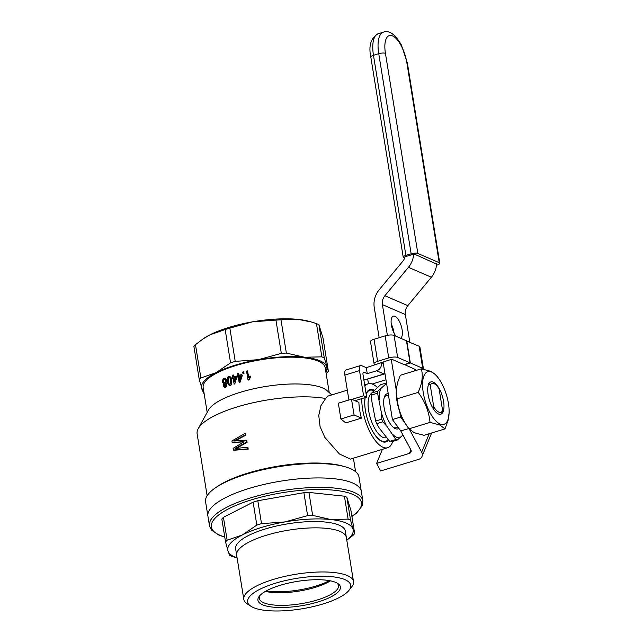 <?xml version="1.0" encoding="UTF-8"?>
<svg xmlns="http://www.w3.org/2000/svg" width="643" height="643" viewBox="0 0 643 643"><rect width="100%" height="100%" fill="white"/><g stroke="black" fill="none" stroke-linecap="round" stroke-linejoin="round"><path stroke-width="0.96" d="M345.05 466.754L342.799 466.119A75.191 22.24 170.8 0 0 247.659 473.168A75.191 22.24 170.8 0 0 217.519 486.413L215.582 487.724A77.699 22.987 170.8 0 0 205.591 501.829L207.922 516.225A77.699 22.987 -9.2 0 1 280.943 481.109A77.699 22.987 -9.2 0 1 361.318 491.381A77.699 22.987 170.8 0 0 249.066 488.431A77.699 22.987 170.8 0 0 207.922 516.225L209.449 525.677A77.699 22.987 -9.2 0 1 250.601 497.883A77.699 22.987 -9.2 0 1 354.213 492.45A77.699 22.987 -9.2 0 1 362.845 500.833L358.987 476.985A77.699 22.987 170.8 0 0 350.347 468.602A77.699 22.987 170.8 0 0 345.05 466.754A77.699 22.987 170.8 0 0 246.735 474.036A77.699 22.987 170.8 0 0 215.582 487.724M243.593 441.62L232.171 442.529L231.914 440.945L245.152 433.326L245.409 434.917L233.819 441.05L246.253 440.134L246.566 442.103L235.033 448.541L247.402 447.247L247.941 447.472L248.206 449.135L233.923 450.253L233.385 450.02L233.112 448.356L244.027 441.805M243.906 441.87L232.171 442.529M207.134 495.713L197.128 433.888A75.191 22.24 -9.2 0 1 198.229 428.64A75.191 22.24 -9.2 0 1 236.946 406.995A75.191 22.24 -9.2 0 1 325.655 398.499L320.97 405.637L318.751 415.45L320.077 426.606L324.868 437.457L339.359 453.95L350.379 459.11L387.657 447.721A33.42 13.407 -107 0 1 362.596 409.149A33.42 13.407 -107 0 1 361.776 398.62M245.152 433.326L245.939 435.15L234.968 440.921M246.253 440.134L246.783 440.367L247.105 442.336L236.27 448.396M364.886 386.226A33.42 13.407 -107 0 1 368.118 383.807A33.42 13.407 -107 0 1 377.312 387.399M347.316 390.164L327.697 396.16L325.655 398.499M392.777 441.428A33.42 13.407 -107 0 1 387.657 447.721M361.43 418.135A33.42 13.407 -107 0 1 358.882 402.373L351.512 399.19L338.339 403.217L340.894 418.971L345.773 422.917L361.43 418.135L354.068 414.944L351.512 399.19M388.46 440.037A27.36 10.979 -107 0 1 380.479 440.688A27.36 10.979 -107 0 1 365.039 397.623M366.092 393.669A27.36 10.979 -107 0 1 366.1 393.645A27.36 10.979 -107 0 1 374.29 390.237M325.913 372.096A63.496 18.784 170.8 0 0 326.708 366.856A63.496 18.784 170.8 0 0 304.469 357.243L286.36 353.087A67.668 20.021 170.8 0 0 281.321 353.353L258.647 359.638L235.234 361.382A67.668 20.021 170.8 0 0 230.556 362.813L216.08 372.651L200.865 377.939A67.668 20.021 170.8 0 0 199.282 379.7L203.381 393.058A67.668 20.021 170.8 0 0 204.104 393.395M199.282 379.7L193.897 346.432A67.668 20.021 170.8 0 1 195.48 344.672L202.778 339.102L209.956 334.834A63.496 18.784 170.8 0 0 203.566 338.564L202.778 339.094M235.234 361.382L229.848 328.123L252.522 321.83L275.935 320.085L281.321 353.353M198.229 428.64L208.42 410.105A61.824 18.285 -9.2 0 1 240.257 392.302A61.824 18.285 -9.2 0 1 327.343 390.84L331.748 394.923M207.183 412.364L203.172 387.641A61.824 18.285 -9.2 0 1 261.275 359.702A61.824 18.285 -9.2 0 1 325.229 367.868L329.232 392.592M243.793 373.012L243.609 371.855L244.107 373.141A61.824 18.285 170.8 0 0 243.191 373.382L242.885 373.253A62.492 18.486 170.8 0 1 243.793 373.012L244.107 373.141M242.258 375.641L241.792 374.523L242.258 375.641L240.064 382.239A61.824 18.285 170.8 0 0 239.405 382.44L239.1 382.304A62.492 18.486 170.8 0 1 239.759 382.111L240.064 382.239M238.207 376.814A61.824 18.285 170.8 0 0 237.572 377.007L237.106 375.89A62.492 18.486 170.8 0 1 238.014 375.616L237.677 373.527A62.492 18.486 170.8 0 1 238.505 373.278L239.116 375.287M229.463 376.372L231.175 378.205L231.842 382.834L231.006 385.117L229.165 385.382L227.871 383.67L227.196 379.032L228.048 376.774L229.463 376.372L230.483 376.943M224.704 378.164L225.902 379.193L226.272 380.969L225.5 382.866L226.481 383.694L226.649 385.205L225.38 387.255L224.069 387.054L223.362 385.663L223.909 383.541L222.695 382.432L222.47 380.592L223.217 378.791L224.704 378.164L226.215 379.33L226.585 381.106L225.854 382.955M225.942 382.979L226.794 383.831L226.762 386.242L225.693 387.391L224.672 387.319M223.901 383.558L223.394 383.357M248.809 377.417L247.459 370.89L248.568 377.746L250.127 376.018L250.601 377.192L248.889 379.933A61.824 18.285 170.8 0 0 248.302 380.077L247.997 379.941A62.492 18.486 170.8 0 1 248.576 379.804L248.889 379.933M236.841 377.232L236.375 376.115L236.841 377.232L234.808 383.895A61.824 18.285 170.8 0 0 234.173 384.112L232.943 378.269A62.492 18.486 170.8 0 0 232.091 378.566L232.396 378.703A61.824 18.285 170.8 0 1 232.983 378.494M232.091 378.566L231.93 377.578A62.492 18.486 170.8 0 1 232.782 377.28L232.444 375.199A62.492 18.486 170.8 0 1 233.232 374.933L233.843 376.927M326.805 373.012A67.668 20.021 170.8 0 0 328.388 371.26L324.289 357.902A67.668 20.021 170.8 0 0 321.846 356.849L304.469 357.243A63.496 18.784 170.8 0 0 258.647 359.638A63.496 18.784 170.8 0 0 216.08 372.651A63.496 18.784 170.8 0 0 201.701 388.653A63.496 18.784 170.8 0 0 203.863 391.86M340.894 418.971L354.068 414.944M321.846 356.849L316.452 323.582A67.668 20.021 170.8 0 1 318.904 324.635L322.995 337.993L328.388 371.26M324.289 357.902L318.904 324.635M230.556 362.813L225.171 329.554A67.668 20.021 170.8 0 1 229.848 328.123M200.865 377.939L195.48 344.672M286.36 353.087L280.975 319.82A67.668 20.021 170.8 0 0 275.935 320.085M280.975 319.82L298.344 319.426L311.349 321.99L316.452 323.582M311.349 321.982L309.363 321.428A63.496 18.784 170.8 0 0 298.344 319.426A63.496 18.784 170.8 0 0 252.522 321.83A63.496 18.784 170.8 0 0 209.956 334.834L225.171 329.554M245.409 434.917L245.939 435.15M236.383 439.603L236.921 439.836M235.089 440.286L235.627 440.519M246.566 442.103L247.105 442.336M239.654 446.017L240.185 446.25M237.203 447.383L237.741 447.616M248.206 449.135L247.668 448.91L247.402 447.247M247.668 448.91L233.385 450.02M242.861 441.677L243.4 441.91M235.684 377.602A61.824 18.285 170.8 0 0 234.036 378.14L234.55 381.291M229.471 377.441L228.659 377.787L228.241 379.579L228.836 383.252L229.591 384.474M225.404 383.694L224.359 384.916L224.913 386.419M224.881 379.29L223.949 379.627L223.507 380.817L224.23 382.77M241.061 375.978A61.824 18.285 170.8 0 0 239.309 376.485L239.823 379.667M243.609 371.855A62.492 18.486 170.8 0 0 242.7 372.104L242.885 373.253M241.953 375.512L239.759 382.111M237.267 376.878A62.492 18.486 170.8 0 1 238.175 376.597L239.1 382.304M238.505 373.278L238.842 375.367A62.492 18.486 170.8 0 1 241.792 374.523M239.63 380.246L241.141 375.737A62.492 18.486 170.8 0 0 239.003 376.356L239.63 380.246M230.178 376.806L231.175 378.205M230.861 378.068L231.633 380.302M231.327 380.166L231.818 381.685M231.512 381.556L231.842 382.834M231.536 382.706L231.705 383.758M231.4 383.622L231.432 384.554M231.126 384.418L231.006 385.117M230.692 384.98L230.387 385.519M229.615 385.446L229.165 385.382M230.66 383.541L230.186 378.606L229.752 377.658L228.771 377.32L227.927 379.442L228.53 383.124L229.455 384.458L230.66 383.541M225.38 381.862L225.211 379.651L224.037 379.201L223.306 380.045L223.41 382.055L224.648 382.754L225.38 381.862M225.806 385.671L225.781 384.096L225.154 383.541L224.415 383.855L224.214 385.872L225.203 386.395L225.806 385.671M250.127 376.018L250.601 377.192M250.296 377.063L249.99 377.795M249.677 377.658L249.5 378.534M249.187 378.397L249.106 379.257M248.793 379.121L248.576 379.804M247.459 370.89A62.492 18.486 170.8 0 0 246.566 371.107L247.997 379.941M233.232 374.933L233.57 377.023A62.492 18.486 170.8 0 1 236.375 376.115M236.536 377.103L234.808 383.895M234.502 383.767A62.492 18.486 170.8 0 0 233.867 383.975M234.365 381.902L235.764 377.345A62.492 18.486 170.8 0 0 233.731 378.004L234.365 381.902M340.171 531.464A55.555 16.437 -9.2 0 1 346.352 537.46A55.555 16.437 170.8 0 0 340.171 531.464A55.555 16.437 170.8 0 0 277.149 532.404A55.555 16.437 170.8 0 0 236.664 555.222A55.555 16.437 -9.2 0 1 277.149 532.404A55.555 16.437 -9.2 0 1 340.171 531.464M250.923 606.269L247.322 603.922A55.555 16.437 -9.2 0 1 243.81 599.34A55.555 16.437 -9.2 0 1 284.294 576.522A55.555 16.437 -9.2 0 1 347.316 575.581A55.555 16.437 -9.2 0 1 353.497 581.577A55.555 16.437 -9.2 0 1 351.608 587.035L348.94 590.395A52.212 15.448 -9.2 0 1 301.631 608.857A52.212 15.448 -9.2 0 1 250.923 606.269A52.212 15.448 -9.2 0 1 278.025 582.47A52.212 15.448 -9.2 0 1 344.905 579.624A52.212 15.448 -9.2 0 1 348.94 590.395M335.759 582.421A41.771 12.354 -9.2 0 1 337.76 583.482A41.771 12.354 -9.2 0 1 301.141 605.802A41.771 12.354 -9.2 0 1 259.346 596.182A41.771 12.354 -9.2 0 1 294.751 581.827A41.771 12.354 -9.2 0 1 335.759 582.421M266.403 590.829A41.771 12.354 170.8 0 0 329.369 580.629M265.43 591.375A40.099 11.863 170.8 0 0 330.462 580.838M243.81 599.34L236.664 555.222A55.555 16.437 170.8 0 0 236.688 555.351M346.368 537.58A55.555 16.437 170.8 0 0 346.352 537.46L353.497 581.577M336.779 582.912A40.099 11.863 -9.2 0 1 338.491 585.62A40.099 11.863 -9.2 0 1 300.803 603.745A40.099 11.863 -9.2 0 1 259.322 598.44A40.099 11.863 -9.2 0 1 260.094 595.33M242.363 534.936A63.496 18.784 -9.2 0 1 284.929 521.923L261.524 523.667A67.668 20.021 -9.2 0 0 256.838 525.098L242.363 534.936L227.148 540.224A67.668 20.021 -9.2 0 0 225.564 541.985L227.984 550.938A63.496 18.784 -9.2 0 1 242.363 534.936M346.352 537.46L345.331 531.158A55.555 16.437 170.8 0 0 287.863 523.812A55.555 16.437 170.8 0 0 235.643 548.921L236.664 555.222M225.564 541.985L221.851 519.054A67.668 20.021 -9.2 0 1 223.434 517.293L253.125 502.167A67.668 20.021 -9.2 0 1 257.811 500.736L261.524 523.667M346.794 540.184L353.087 535.298A67.668 20.021 -9.2 0 0 354.671 533.545L350.957 510.606L346.858 497.256A67.668 20.021 -9.2 0 0 344.415 496.195L308.929 492.434A67.668 20.021 -9.2 0 0 303.89 492.699L257.811 500.736M253.125 502.167L256.838 525.098M223.434 517.293L227.148 540.224M308.929 492.434L312.643 515.373A67.668 20.021 -9.2 0 0 307.603 515.638L284.929 521.923A63.496 18.784 -9.2 0 1 330.751 519.528L312.643 515.373M303.89 492.699L307.603 515.638M344.415 496.195L348.128 519.134L330.751 519.528A63.496 18.784 -9.2 0 1 352.991 529.141L350.572 520.187L346.858 497.256M348.128 519.134A67.668 20.021 -9.2 0 1 350.572 520.187M237.098 557.899A63.496 18.784 -9.2 0 1 227.984 550.938L229.664 555.343A67.668 20.021 -9.2 0 0 232.107 556.396L236.021 557.642M354.671 533.545L352.991 529.141A63.496 18.784 -9.2 0 1 346.786 540.136M377.602 393.186L371.461 395.067L371.943 401.883L375.665 421.052A30.076 12.064 -107 0 0 376.702 423.673L379.442 428.383L389.722 441.387A30.076 12.064 -107 0 0 391.04 441.958L397.181 440.077A30.076 12.064 -107 0 1 395.871 439.515L386.764 426.148L382.842 421.8A30.076 12.064 -107 0 1 381.805 419.172L381.323 412.348L377.602 393.186A30.076 12.064 -107 0 1 377.875 391.129L385.028 384.787A27.569 11.06 -107 0 1 386.789 384.819M389.722 441.387L395.871 439.515M397.181 440.077L402.968 435.022M376.702 423.673L382.842 421.8M375.665 421.052L381.805 419.172M384.257 397.422A16.71 6.703 -107 0 1 386.178 395.758L388.444 395.059M397.961 427.097L395.943 427.716A16.71 6.703 -107 0 1 393.428 427.41M400.018 437.787A27.569 11.06 -107 0 1 393.13 434.805M386.764 426.148A27.569 11.06 -107 0 1 381.323 412.348M379.266 399.649A27.569 11.06 -107 0 1 380.72 388.83M398.885 428.351A18.382 7.378 -107 0 1 394.263 428.037A18.382 7.378 -107 0 1 390.751 424.476A18.382 7.378 -107 0 1 384.602 396.434A18.382 7.378 -107 0 1 388.211 393.58M371.461 395.067A30.076 12.064 -107 0 1 371.734 393.002L380.552 384.731L386.483 382.923M371.734 393.002L377.875 391.129M385.028 384.787L386.692 382.858M386.322 437.642L386.186 437.682A23.389 9.388 -107 0 1 370.714 419.132A23.389 9.388 -107 0 1 371.686 393.307M365.192 397.575A26.733 10.73 73 0 0 375.078 435.022A26.733 10.73 73 0 0 385.478 441.395A26.733 10.73 73 0 0 388.002 439.539M373.784 390.711A26.733 10.73 73 0 0 369.846 390.261A26.733 10.73 73 0 0 366.172 394.159M433.02 408.361L433.752 406.794A15.038 6.036 -107 0 0 442.625 410.628L441.492 413.063M442.625 410.628L439.113 388.943A15.038 6.036 -107 0 0 435.014 384.168L433.39 383.091M433.752 406.794L430.239 385.109A15.038 6.036 -107 0 1 435.014 384.168M430.239 385.109L428.455 383.566M354.984 400.693L366.647 397.133L363.03 374.756A3.344 1.342 -107 0 1 363.576 372.225A3.344 1.342 -107 0 1 364.042 372.265L367.257 373.655L366.285 367.667L388.83 360.152A3.344 0.989 170.8 0 1 393.283 359.919L404.142 364.613L410.033 362.813L397.647 357.46L394.071 335.405A6.687 1.977 -9.2 0 0 385.157 335.871L374.033 339.271A6.687 1.977 -9.2 0 0 370.497 341.658L374.073 363.721A6.687 1.977 -9.2 0 1 377.61 361.326L374.033 339.271M397.647 357.46A6.687 1.977 -9.2 0 0 388.734 357.926L377.61 361.326M423.464 369.219A6.687 1.977 170.8 0 0 423.464 369.026L419.895 346.971A6.687 1.977 170.8 0 0 419.148 346.247L406.497 340.975M410.033 362.813L406.456 340.758L394.071 335.405M404.415 364.533L415.306 369.444A3.344 0.989 -9.2 0 1 415.675 369.805A3.344 0.989 -9.2 0 1 414.454 370.81M375.657 364.806L374.813 364.436A6.687 1.977 -9.2 0 1 374.073 363.721M423.464 369.026A6.687 1.977 170.8 0 0 422.724 368.302L410.338 362.949L406.762 340.894M404.447 364.75L410.338 362.949M385.004 373.792L367.708 379.081L368.455 383.71M385.977 379.78L372.16 384.008M367.257 373.655L376.621 370.794L383.959 373.961A6.687 5.795 113.4 0 0 384.964 373.559M381.5 363.014A6.687 5.795 113.4 0 1 376.621 370.794M363.89 380.101L383.959 373.961M348.908 399.986L344.873 375.07L359.509 370.601L363.592 395.807L351.93 399.375M366.285 367.667L361.543 365.618A6.687 2.685 73 0 0 360.61 365.529L345.974 369.998A6.687 2.685 73 0 0 344.873 375.07M360.61 365.529A6.687 2.685 73 0 0 359.509 370.601M366.647 397.133L363.592 395.807M382.384 449.336L376.613 463.426L380.656 470.973L418.706 459.343A6.687 5.498 -157.8 0 0 422.009 456.482A6.687 5.498 -157.8 0 0 421.679 452.166L409.559 429.508M409.816 342.213L405.339 314.54A10.023 8.689 113.4 0 1 407.831 305.65L431.373 277.237A20.054 17.385 -66.6 0 0 436.597 263.718M431.373 277.237L408.442 267.319A20.054 17.385 -66.6 0 0 413.65 254.162M383.075 361.913L392.415 419.558L400.798 430.963L410.885 449.819A3.344 2.749 -157.8 0 1 411.054 451.973A3.344 2.749 -157.8 0 1 409.398 453.403L376.613 463.426M379.161 337.704L374.258 307.458A20.054 17.385 113.4 0 1 379.241 289.68L402.783 261.267A10.023 8.689 -66.6 0 0 405.299 255.601M394.038 333.13A11.695 4.694 73 0 0 391.249 324.016M414.47 370.931L414.148 368.945M404.72 422.644L400.613 417.05L399.777 411.874M396.281 390.333L391.33 359.718M387.375 335.333L382.4 304.621A10.023 8.689 113.4 0 1 384.892 295.732L407.831 305.65M400.677 338.258A11.695 4.694 73 0 0 401.562 327.118A11.695 4.694 73 0 0 394.955 316.292A11.695 4.694 73 0 0 393.323 316.131A11.695 4.694 73 0 0 391.29 324.345A11.695 4.694 73 0 0 396.024 336.249M408.442 267.319L384.892 295.732M392.415 419.558L400.613 417.05M400.798 430.963L408.787 428.527M436.581 264.08L414.14 254.009L405.95 256.517M404.64 258.108L403.788 257.739A5.015 1.479 -9.2 0 1 403.225 257.2A5.015 1.479 -9.2 0 1 405.886 255.408L411.15 253.792A5.015 1.479 -9.2 0 1 417.837 253.446L385.43 53.345A5.015 1.479 -9.2 0 0 378.743 53.699L373.47 55.306A5.015 1.479 170.8 0 0 370.818 57.098C368.439 45.669 370.882 37.889 378.164 33.758A28.405 11.397 73 0 0 373.47 55.306L405.886 255.408M436.484 265.238L437.144 265.037A5.015 1.479 -9.2 0 0 439.796 263.244L407.389 63.143L401.425 45.042C395.14 34.248 389.144 29.956 383.437 32.15A28.405 11.397 73 0 0 378.743 53.699L411.15 253.792M417.837 253.446L439.241 262.698A5.015 1.479 -9.2 0 1 439.796 263.244M421.342 368.833L400.324 375.255L397.921 381.572L396.522 387.705L396.281 392.777L397.157 398.797C398.186 409.695 402.132 419.71 409.004 428.825L414.285 432.747L424.01 435.311L445.02 428.889L439.74 424.967L430.014 422.403C428.985 411.496 425.039 401.489 418.175 392.375C422.154 383.63 423.207 375.785 421.342 368.833L431.067 371.397L436.348 375.319L438.622 378.446A27.528 11.044 73 0 0 422.588 385.961A27.528 11.044 73 0 0 440.053 424.002A27.528 11.044 73 0 0 449.103 412.75A27.528 11.044 73 0 0 438.622 378.446M396.273 390.59L396.249 391.402A27.528 11.044 73 0 0 406.73 425.698L409.004 428.825L430.014 422.403M449.103 412.75L448.091 420.241L445.02 428.889M433.269 382.135A16.879 6.768 73 0 0 428.576 384.401A16.879 6.768 73 0 0 429.371 400.026A16.879 6.768 73 0 0 437.449 413.425A16.879 6.768 73 0 0 443.718 402.365A16.879 6.768 73 0 0 433.269 382.135M397.157 398.797L418.175 392.375M224.745 536.921A76.027 22.489 -9.2 0 1 251.622 499.788A76.027 22.489 -9.2 0 1 340.356 491.035A76.027 22.489 -9.2 0 1 351.882 516.337M388.734 357.926L385.157 335.871M419.148 346.247L422.724 368.302M381.066 362.531L383.341 363.512M364.042 372.265L363.215 372.522M382.4 304.621L405.339 314.54M429.219 433.72L421.679 452.166M410.877 449.795L409.398 453.403M439.241 262.698L406.834 62.604A5.015 1.479 -9.2 0 1 407.389 63.143M406.834 62.604A23.389 9.388 73 0 0 392.56 35.912A23.389 9.388 73 0 0 385.43 53.345M353.401 458.194L355.587 471.673M364.661 384.86L368.118 383.807M209.449 525.677L211.579 530.145L219.102 535.233L224.785 537.162M351.922 516.578L356.736 512.921L362.25 505.711L362.845 500.833M431.622 432.988L422.009 456.482M378.164 33.758L383.437 32.15M403.225 257.2L370.818 57.098"/></g></svg>

